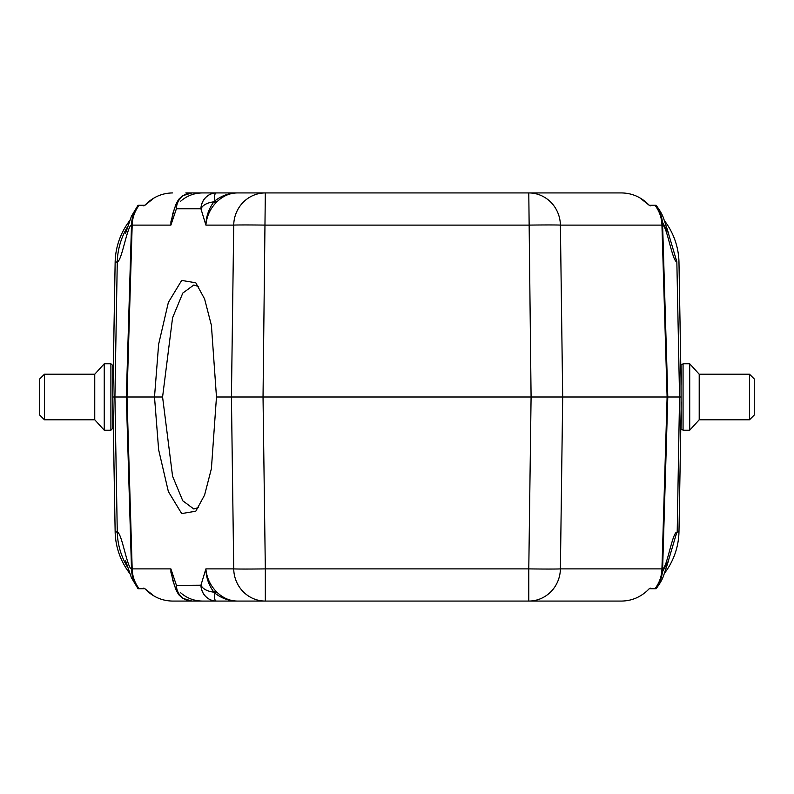 <?xml version="1.0" encoding="UTF-8"?>
<svg xmlns="http://www.w3.org/2000/svg" width="794" height="794" viewBox="0 0 794 794"><rect width="100%" height="100%" fill="white"/><g stroke="black" fill="none" stroke-linecap="round" stroke-linejoin="round"><path stroke-width="1.19" d="M127.715 226.548A70.716 70.448 90 0 0 117.274 261.792L115.14 262.407L112.837 397L115.14 531.593L117.274 532.208C121.69 532.208 127.04 567.551 131.506 569.119A21.835 0.506 -1.6 0 1 132.181 569.02C132.409 576.375 134.742 582.945 139.158 588.731L143.516 588.731C143.297 587.53 144.379 588.165 146.761 590.617C154.155 597.416 162.72 600.889 172.477 601.068L221.129 601.068L172.477 601.068M129.69 573.337A70.716 70.716 0 0 1 115.14 531.593L112.788 397L114.912 397L117.274 261.792C121.69 261.792 127.04 226.449 131.506 224.881L131.506 224.92A21.835 0.506 1.6 0 0 132.181 224.98C132.409 217.625 134.742 211.055 139.158 205.269L138.613 205.269C134.117 211.025 131.754 217.556 131.506 224.881L126.325 397L112.837 397M200.961 192.932L185.836 192.932M593.158 192.932L572.98 192.932M654.951 205.269C659.367 211.035 661.7 217.616 661.938 224.98A21.835 0.506 -1.6 0 0 662.613 224.881C662.355 217.536 659.983 211.006 655.507 205.269L650.604 205.269C650.822 206.47 649.73 205.835 647.348 203.383C639.964 196.584 631.389 193.111 621.642 192.932L202.539 192.932C193.994 193.031 186.58 195.91 180.307 201.547M221.129 192.932L186.64 192.932M664.419 220.663A70.716 70.716 0 0 1 678.979 262.407L681.113 384.594L678.979 262.357M129.69 220.663A70.716 70.716 0 0 0 115.14 262.407L113.185 374.173M200.961 601.068L185.836 601.068M654.951 588.731C659.367 582.965 661.7 576.384 661.938 569.02A21.835 0.506 1.6 0 1 662.613 569.119C662.355 576.464 659.983 582.995 655.507 588.731L650.604 588.731C650.822 587.53 649.73 588.165 647.348 590.617C639.964 597.416 631.389 600.889 621.642 601.068L202.539 601.068C193.994 600.969 186.58 598.09 180.307 592.453M664.419 573.337A70.716 70.716 0 0 0 678.979 531.643L681.242 401.923M681.004 378.678L681.113 409.406M681.004 415.322L678.979 531.643L677.203 532.159L679.555 397L681.302 397L667.794 397L662.613 224.92C667.069 226.449 672.419 261.792 676.845 261.792L679.555 397M216.514 192.932A16.138 15.572 90 0 0 200.942 208.792L201.021 208.624A16.138 15.543 90 0 1 216.554 192.932C214.737 193.071 214.182 195.711 214.896 200.852A9.965 2.352 -134.2 0 0 217.109 201.607C223.094 195.9 229.863 193.011 237.436 192.932C229.138 192.982 221.625 195.622 214.896 200.852L213.953 201.805A9.965 1.479 -136.3 0 0 215.938 202.788L217.109 201.607M201.021 208.624C202.996 204.921 207.313 202.659 213.953 201.805C208.822 208.554 206.132 216.325 205.884 225.109C206.648 216.554 210.003 209.12 215.938 202.788M176.318 208.624L175.891 204.445L178.6 199.403L182.461 195.8L191.92 192.932A16.138 15.612 90 0 0 176.318 208.624L176.387 208.792A16.138 15.572 -90 0 1 191.959 192.932M174.214 209.427L170.918 221.734L170.889 225.109L172.606 214.221L175.891 204.445M144.716 205.269L143.516 205.269C143.297 206.47 144.379 205.835 146.761 203.383C154.155 196.584 162.72 193.111 172.477 192.932M139.158 205.269L144.974 205.269M131.506 224.92A21.835 0.973 1.7 0 0 132.181 225.109L132.181 224.98M661.938 224.98L661.938 225.109A21.835 0.973 -1.7 0 0 662.613 224.92L662.613 224.881M666.404 226.588L676.845 261.792M139.158 588.731L138.613 588.731C134.117 582.975 131.754 576.444 131.506 569.119L126.325 397L127 397L132.181 225.109L170.889 225.109L176.387 208.792L200.942 208.792L205.884 225.109L233.724 225.109A32.743 0.576 0.8 0 1 265.325 225.109L528.784 225.109A32.743 0.576 -0.8 0 1 560.395 225.109A32.743 31.611 -90 0 0 528.784 192.932L531.087 397L562.688 397L560.395 225.109L661.938 225.109L667.109 397L667.794 397L662.613 569.08C667.069 567.551 672.419 532.208 676.845 532.208L677.203 532.159M216.514 601.068A16.138 15.572 -90 0 1 200.942 585.208L201.021 585.376A16.138 15.543 -90 0 0 216.554 601.068C214.737 600.929 214.182 598.289 214.896 593.148A9.965 2.352 134.2 0 1 217.109 592.393C223.094 598.1 229.863 600.989 237.436 601.068C229.138 601.018 221.625 598.378 214.896 593.148L213.953 592.195C208.822 585.446 206.132 577.675 205.884 568.891L233.724 568.891A32.743 0.576 -0.8 0 0 265.325 568.891L263.032 397L265.325 192.932A32.743 31.611 -90 0 0 233.724 225.109L231.431 397L531.087 397L528.784 568.891A32.743 0.576 0.8 0 0 560.395 568.891L661.938 568.891A21.835 0.973 1.7 0 1 662.613 569.08L662.613 569.119M198.679 286.614L193.845 284.996L182.799 293.075L172.566 317.808L162.581 397L172.566 476.192L182.779 500.796L193.845 509.004L198.629 507.465M661.938 569.02L667.109 397L562.688 397L560.395 568.891A32.743 31.611 90 0 1 528.784 601.068L528.784 568.891L265.325 568.891L265.325 601.068A32.743 31.611 90 0 1 233.724 568.891L231.431 397L216.474 397L211.403 468.649L204.584 495.069L195.79 511.207L181.677 513.579L168.368 491.585L158.641 449.781L154.502 397L127 397L132.181 569.02M162.581 397L154.502 397L158.641 344.229L168.368 302.405L181.677 280.421L195.8 282.803L204.594 298.941L211.403 325.342L216.474 397M201.021 585.376C202.996 589.079 207.313 591.341 213.953 592.195A9.965 1.479 136.3 0 1 215.938 591.212L217.109 592.393M176.318 585.376L175.891 589.555L178.6 594.597L182.461 598.2L191.92 601.068A16.138 15.612 -90 0 1 176.318 585.376L200.942 585.208L205.884 568.891C206.648 577.446 210.003 584.88 215.938 591.212M174.214 584.573L170.918 572.266L170.889 568.891L176.387 585.208A16.138 15.572 90 0 0 191.959 601.068M131.506 569.119L131.506 569.08A21.835 0.973 -1.7 0 1 132.181 568.891L170.889 568.891L172.606 579.779L175.891 589.555M138.613 588.731L138.037 588.731L138.613 588.731M666.404 567.412L676.845 532.208M127.715 567.452A70.716 70.448 -90 0 1 117.274 532.208L114.912 397M112.788 365.677L112.788 428.323L110.892 430.219L110.892 363.781L113.056 365.677M44.444 419.778L39.7 415.034L39.7 378.966L44.444 374.222L44.444 419.778L94.754 419.778L94.754 374.222L104.242 363.781L104.242 430.219L110.892 430.219M681.113 408.93L681.103 428.323M681.103 365.677L681.113 385.07M754.26 378.966L754.26 415.034L754.26 378.966L749.516 374.222L749.516 419.778L699.206 419.778L699.206 374.222L689.718 363.781L689.718 430.219L683.068 430.219L683.068 363.781C679.634 366.888 681.758 359.007 681.113 385.13M749.516 419.778L754.26 415.034M656.072 205.279C660.062 210.529 662.662 215.164 663.873 219.184L668.548 233.327L662.424 222.102M125.581 233.297L131.467 216.167L138.037 205.279M154.324 197.785L144.905 205.269M639.785 197.785L649.204 205.269M656.072 588.721C660.062 583.471 662.662 578.836 663.873 574.816L668.548 560.673L662.424 571.898M125.581 560.703L131.467 577.834L138.037 588.721M154.324 596.215L144.905 588.731M647.309 590.706L649.204 588.731M94.754 419.778L104.242 430.219M104.242 363.781L110.892 363.781M44.444 374.222L94.754 374.222M683.068 430.219C679.634 427.112 681.758 434.993 681.113 408.87M699.206 419.778L689.718 430.219M689.718 363.781L683.068 363.781M749.516 374.222L699.206 374.222"/></g></svg>
